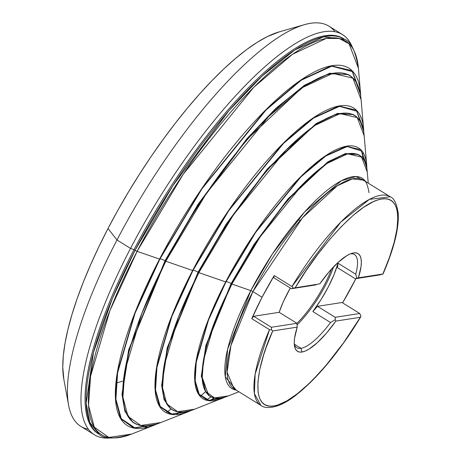 <?xml version="1.0" encoding="UTF-8"?>
<svg xmlns="http://www.w3.org/2000/svg" width="461" height="461" viewBox="0 0 461 461"><rect width="100%" height="100%" fill="white"/><g stroke="black" fill="none" stroke-linecap="round" stroke-linejoin="round"><path stroke-width="0.69" d="M159.852 259.117L201.912 188.877L266.032 110.018L301.275 80.174L331.793 66.165L352.273 71.576L360.375 94.2L352.267 71.57L331.782 66.171L301.258 80.185L266.026 110.029L201.906 188.883L159.852 259.117A4.091 0.962 -152.5 0 1 164.998 260.793A4.091 0.962 27.5 0 0 159.852 259.117L159.581 259.094A210.228 62.166 -58.2 0 1 286.402 90.996A210.228 62.166 -58.2 0 1 360.508 92.851A210.228 62.166 -58.2 0 1 360.727 96.372L360.508 92.851L352.054 70.694L331.298 65.79L300.664 80.185L265.45 110.202L201.526 188.998L159.581 259.094L135.125 313.054L117.636 372.701L115.89 399.186L121.295 418.732L134.779 427.785L155.743 424.287L134.779 427.785L121.295 418.732L115.89 399.186L117.636 372.701L135.125 313.054L159.852 259.117M363.608 129.045A178.885 52.9 -58.2 0 1 363.81 132.584L363.608 129.045L356.411 110.191L338.754 106.018L312.679 118.264L282.714 143.809L228.322 210.861L192.629 270.503L165.793 261.237L192.629 270.503A178.885 52.9 -58.2 0 1 300.549 127.466A178.885 52.9 -58.2 0 1 363.608 129.045L361.09 99.657A204.338 60.42 121.8 0 0 289.059 97.853A204.338 60.42 121.8 0 0 165.793 261.237L165.338 261.012L165.793 261.237L206.563 193.107L268.694 116.518L302.923 87.342L332.704 73.357L352.872 78.122L361.09 99.657C359.96 86.593 355.506 78.145 347.721 74.313L328.728 73.8L303.361 86.426L246.26 140.086L197.971 205.116L165.338 261.012A4.091 0.962 27.5 0 0 164.998 260.793L197.988 204.35L246.894 138.744L275.718 108.45L304.473 85.25L329.765 73.241L348.407 74.659L329.765 73.241L304.473 85.25L275.718 108.45L246.894 138.744L197.988 204.35L164.998 260.793L128.636 349.876L121.986 394.351L124.891 411.356L132.918 422.259L124.891 411.356L121.986 394.351L128.636 349.876L164.998 260.793A4.091 0.962 -152.5 0 1 165.338 261.012L129.27 349.012L122.298 393.239L124.816 410.428L132.301 421.798L133.586 422.697M192.905 270.526L228.794 210.619L283.521 143.406L313.555 118.079L339.486 106.358L356.785 111.234L363.498 130.751L356.785 111.234L339.486 106.358L313.555 118.079L283.521 143.406L228.794 210.619L192.905 270.526A4.091 0.962 -152.5 0 1 198.046 272.203A4.091 0.962 27.5 0 0 192.905 270.526L171.815 316.551L156.947 367.423L155.536 389.96L160.249 406.51L171.884 414.041L189.892 410.814L171.884 414.041L160.249 406.51L155.536 389.96L156.947 367.423L171.815 316.551L192.905 270.526M362.277 157.766L362.945 153.156M366.887 168.812L366.702 165.24A147.549 43.628 -58.2 0 1 366.887 168.807L366.702 165.24L360.773 149.687L346.205 146.246L324.7 156.348L299.984 177.416L255.123 232.719L225.683 281.913L198.847 272.647L225.683 281.913A147.549 43.628 -58.2 0 1 314.69 163.937A147.549 43.628 -58.2 0 1 366.702 165.24L364.19 135.851A172.996 51.154 121.8 0 0 303.205 134.324A172.996 51.154 121.8 0 0 198.847 272.647L198.386 272.422L198.847 272.647L233.364 214.97L285.964 150.125L314.938 125.421L340.155 113.579L357.229 117.618L364.19 135.851C363.233 124.77 359.447 117.601 352.821 114.328L336.737 113.896L315.266 124.591L266.913 170.028L226.023 225.095L198.386 272.422A4.091 0.962 27.5 0 0 198.046 272.203L225.994 224.398L267.42 168.824L316.188 123.536L337.602 113.383L353.38 114.61L337.602 113.383L316.188 123.536L267.42 168.824L225.994 224.398L198.046 272.203L167.251 347.663L161.632 385.327L164.104 399.722L170.91 408.942L164.104 399.722L161.632 385.327L167.251 347.663L198.046 272.203A4.091 0.962 -152.5 0 1 198.386 272.422L167.85 346.937L161.944 384.388L164.076 398.944L170.414 408.567L171.452 409.293M225.953 281.942L255.682 232.35L301.021 176.782L325.846 155.979L347.191 146.546L361.297 150.914L366.616 167.337L361.297 150.914L347.191 146.546L325.846 155.979L301.021 176.782L255.682 232.35L225.953 281.942A4.091 0.962 -152.5 0 1 231.099 283.613A4.091 0.962 27.5 0 0 225.953 281.942L208.505 320.043L196.265 362.139L195.176 380.723L199.204 394.276L208.977 400.286L224.023 397.347L208.977 400.286L199.204 394.276L195.176 380.723L196.265 362.139L208.505 320.043L225.953 281.942M368.235 183.138L367.284 172.039A141.66 41.888 121.8 0 0 317.352 170.795A141.66 41.888 121.8 0 0 231.895 284.062L231.439 283.832L231.895 284.062L260.16 236.827L303.229 183.732L326.958 163.505L347.606 153.807L361.591 157.115L367.284 172.039C366.507 162.952 363.389 157.051 357.926 154.349L344.753 153.997L327.166 162.75L287.566 199.965L254.074 245.068L231.439 283.832A4.091 0.962 27.5 0 0 231.099 283.613L253.999 244.439L287.952 198.904L327.909 161.823L345.445 153.53L358.353 154.562L345.445 153.53L327.909 161.823L287.952 198.904L253.999 244.439L231.099 283.613L205.865 345.456L201.273 376.309L208.908 395.63L201.273 376.309L205.865 345.456L231.099 283.613A4.091 0.962 -152.5 0 1 231.439 283.832L206.424 344.863L201.59 375.536L208.528 395.342L209.317 395.895M383.033 274.001C394.028 248.577 399.093 228.345 398.223 213.322C396.737 203.641 394.08 198.132 390.248 196.784L363.372 180.124A122.735 36.292 121.8 0 0 252.882 291.588A2.726 0.64 27.5 0 0 250.824 290.597A123.709 36.58 -58.2 0 0 236.234 390.115L225.291 376.752L227.648 349.115L250.824 290.597L231.895 284.062L250.824 290.597A2.726 0.64 -152.5 0 1 252.882 291.588L262.044 297.27L274.232 275.557L273.725 277.729L291.438 288.713L315.941 284.892L291.438 288.713L293.282 288.131L319.75 283.855A57.481 16.999 -58.2 0 1 352.123 253.245A57.481 16.999 -58.2 0 1 358.364 277.827L356.768 278.248L355.725 274.186L338.005 263.202A54.755 16.193 -58.2 0 1 312.835 311.555L330.554 322.539A54.755 16.193 -58.2 0 1 301.01 348.303L294.285 344.137L301.01 348.303A54.755 16.193 -58.2 0 1 296.734 347.64A54.755 16.193 -58.2 0 1 294.291 344.292A54.755 16.193 121.8 0 0 301.01 348.303A54.755 16.193 121.8 0 0 330.554 322.539L335.205 319.68L335.839 321.092A57.481 16.999 -58.2 0 1 302.001 352.031L301.01 348.303L302.001 352.031L299.258 352.014L297.074 351.028L295.495 349.092L294.544 346.251L294.239 342.552L294.596 338.069L297.23 327.12L272.722 330.946L266.193 347.404L263.583 355.177L259.768 369.526L257.918 381.944L258.079 392.069L258.921 396.178L260.258 399.612L262.079 402.344L264.378 404.355L267.132 405.628L270.33 406.153L273.938 405.934L277.937 404.965L286.984 400.822L297.207 393.844L308.311 384.232L314.091 378.521L325.915 365.498L343.641 342.684L360.346 317.272L335.839 321.092L326.532 333.084L317.324 342.696L308.928 349.179L305.24 351.08L302.001 352.031A57.481 16.999 -58.2 0 1 294.527 346.159A57.481 16.999 -58.2 0 1 297.23 327.12L296.884 323.294L279.17 312.31A54.755 16.193 -58.2 0 1 290.303 288.01L283.331 301.759L279.17 312.31L253.648 316.292L251.781 318.684A122.735 36.292 -58.2 0 1 262.044 297.27A122.735 36.292 -58.2 0 1 274.232 275.557L291.951 286.54A122.735 36.292 -58.2 0 1 390.248 196.784L369.44 199.348L340.806 222.098L291.951 286.54L293.282 288.131L319.75 283.855L329.056 271.863L338.27 262.251L346.666 255.769L350.348 253.867L353.593 252.916L356.33 252.933L358.514 253.919L360.099 255.855L361.049 258.696L361.349 262.395L360.998 266.879L358.364 277.827L382.866 274.001L389.401 257.543L394.155 242.377L396.996 228.944L397.843 217.632L397.509 212.878L396.673 208.77L395.336 205.335L393.51 202.604L391.216 200.593L388.456 199.319L385.263 198.795L381.656 199.014L377.657 199.982L373.295 201.688L363.625 207.271L352.924 215.598L341.497 226.426L329.678 239.455L317.802 254.293L306.213 270.526L295.247 287.681C313.445 255.861 355.932 202.754 381.656 199.014C407.685 194.68 397.509 242.74 382.866 274.001L379.795 274.923L355.293 278.749L379.795 274.923L382.999 274.024M304.508 24.64L279.28 31.855A215.005 63.578 121.8 0 0 108.018 228.512L116.979 239.985A235.433 69.617 -58.2 0 1 304.508 24.64A235.433 69.617 -58.2 0 1 334.876 31.682M342.471 34.569L328.918 26.168A235.433 69.617 121.8 0 0 116.979 239.985L130.532 248.387A235.433 69.617 -58.2 0 1 342.471 34.569A235.433 69.617 -58.2 0 1 352.4 47.42A235.433 69.617 121.8 0 0 130.532 248.387L133.99 249.683A232.511 68.752 -58.2 0 1 343.825 38.857M360.508 92.851L358.404 68.24C355.575 50.987 350.89 41.3 344.355 39.173L343.301 38.517A232.511 68.752 121.8 0 0 133.99 249.683L135.044 250.34A232.511 68.752 -58.2 0 1 344.355 39.173L323.443 36.857L294.752 50.019L261.934 76.198L228.921 110.692L172.835 185.737L135.044 250.34A2.726 0.64 27.5 0 0 137.107 251.337L183.305 174.137L253.706 87.348L292.487 54.289L326.232 38.436L339.29 38.476L349.092 43.841L358.404 68.24A231.537 68.464 121.8 0 0 276.784 66.2A231.537 68.464 121.8 0 0 137.107 251.337L159.581 259.094L134.894 312.892L117.348 372.43L115.481 398.961L120.678 418.686L133.897 428.067L154.596 425.007L157.846 423.636L154.596 425.007A210.228 62.166 -58.2 0 1 159.581 259.094L137.107 251.337A231.537 68.464 121.8 0 0 131.616 434.066L108.819 437.437L94.257 427.105L88.535 405.38L90.587 376.159L109.914 310.587L137.107 251.337A2.726 0.64 -152.5 0 1 135.044 250.34L112.375 298.44L93.479 352.458L86.178 403.208L89.791 422.385L99.334 434.412A232.511 68.752 -58.2 0 1 135.044 250.34L133.99 249.683A232.511 68.752 121.8 0 0 98.279 433.761L99.334 434.412C104.146 439.321 114.904 439.206 131.616 434.066L154.596 425.007M360.819 116.823L360.744 117.567M250.824 290.597A123.709 36.58 -58.2 0 1 365.567 181.484L356.099 176.5L341.394 180.729L304.704 211.847L272.376 254.017L250.824 290.597M383.022 273.99L358.364 277.827L355.293 278.749L337.579 267.766L338.005 263.202L337.579 267.766L355.293 278.749L356.768 278.248L355.725 274.186A54.755 16.193 121.8 0 0 350.354 253.867A54.755 16.193 -58.2 0 1 354.428 254.564A54.755 16.193 -58.2 0 1 355.725 274.186L338.005 263.202L334.098 274.502L328.307 286.926L321.046 299.581L312.835 311.555L330.554 322.539L335.205 319.68L335.222 317.312L317.502 306.329L312.835 311.555L317.502 306.329L342.004 302.502L359.724 313.486L360.859 315.918L360.346 317.272L335.839 321.092L335.205 319.68L335.222 317.312L359.724 313.486L335.222 317.312L317.502 306.329L342.004 302.502L359.724 313.486L360.859 315.918L360.346 317.272C342.148 349.092 299.656 402.194 273.938 405.934C247.909 410.273 258.079 362.208 272.722 330.946L271.564 329.857L269.501 329.667L251.781 318.684L262.044 297.27L252.882 291.588L230.944 345.496L227.089 372.281L234.032 388.756L260.914 405.415A122.735 36.292 -58.2 0 1 269.501 329.667L255.135 374.234L254.414 393.654L260.914 405.415C264.781 408.849 277.655 409.633 295.881 395.227C317.681 377.957 339.256 351.899 360.617 317.053M355.892 278.657A122.735 36.292 -58.2 0 1 353.685 282.968A122.735 36.292 -58.2 0 1 342.586 302.865L355.892 278.657M369.059 192.767C367.561 184.527 365.665 180.314 363.372 180.124L352.331 178.903L337.187 185.846L302.439 217.874L252.882 291.588A122.735 36.292 121.8 0 0 234.032 388.756M231.895 284.062A141.66 41.888 121.8 0 0 228.541 395.855L214.59 397.918L205.681 391.596L202.177 378.302L203.439 360.427L215.264 320.309L231.895 284.062M358.773 154.81L357.926 154.349L344.753 153.997L327.166 162.75L287.566 199.965L254.074 245.068L231.439 283.832L206.424 344.863L201.59 375.536L208.528 395.342C213.38 399.03 220.047 399.203 228.541 395.855L238.902 391.769M225.683 281.913L208.355 319.675L196.04 361.459L194.732 380.077L198.38 393.925L207.657 400.505L222.185 398.362L225.464 396.938A147.549 43.628 -58.2 0 1 222.185 398.362A147.549 43.628 -58.2 0 1 225.683 281.913M198.847 272.647A172.996 51.154 121.8 0 0 194.744 409.178L177.71 411.696L166.83 403.974L162.554 387.747L164.087 365.913L178.528 316.92L198.847 272.647M214.423 397.958L210.861 400.43M353.933 114.939L352.821 114.328L336.737 113.896L315.266 124.591L266.913 170.028L226.023 225.095L198.386 272.422L167.85 346.937L161.944 384.388L164.076 398.944L170.414 408.567C176.286 413.044 184.4 413.252 194.744 409.178L225.469 396.933M210.32 400.407L213.979 397.872M192.629 270.503L171.625 316.281L156.694 366.944L155.103 389.522L159.529 406.302L170.777 414.289L188.393 411.685L191.649 410.29L188.393 411.685A178.885 52.9 -58.2 0 1 192.629 270.503M165.793 261.237A204.338 60.42 121.8 0 0 160.952 422.501L140.83 425.474L127.979 416.358L122.926 397.186L124.741 371.399L141.798 313.532L165.793 261.237M205.272 391.925L200.639 396.085M180.159 412.053L176.84 414.22M349.098 75.062L347.721 74.313L328.728 73.8L303.361 86.426L246.26 140.086L197.971 205.116L165.338 261.012L129.27 349.012L122.298 393.239L124.816 410.428L132.301 421.798C139.199 427.065 148.747 427.295 160.952 422.501L188.393 411.685M170.939 408.965L166.277 412.756M147.785 425.826L144.846 427.572M98.815 434.078A232.511 68.752 -58.2 0 1 133.99 249.683L130.532 248.387A235.433 69.617 121.8 0 0 110.3 437.95A235.433 69.617 -58.2 0 1 94.372 434.769A235.433 69.617 -58.2 0 1 130.532 248.387L116.979 239.985A235.433 69.617 121.8 0 0 80.819 426.367L94.372 434.769M88.414 429.254A235.433 69.617 -58.2 0 1 68.597 405.184A235.433 69.617 -58.2 0 1 116.979 239.985L108.018 228.512A215.005 63.578 121.8 0 0 63.837 379.38L68.597 405.184M63.854 379.466L62.777 367.221L63.295 355.915L65.024 343.261L67.94 329.385L72.008 314.414L77.2 298.498L83.464 281.78L90.736 264.435L98.948 246.623L108.018 228.512L117.86 210.285L128.389 192.11L139.487 174.166L151.052 156.625L162.981 139.654L175.157 123.421L187.454 108.076L199.757 93.773L211.956 80.646L223.925 68.822L235.548 58.42L246.716 49.529L257.324 42.245L267.265 36.632L279.372 31.826M297.028 324.913A54.755 16.193 121.8 0 0 333.568 266.873A54.755 16.193 -58.2 0 1 297.028 324.913M296.896 323.409A54.346 16.072 121.8 0 0 331.545 269.04A54.346 16.072 -58.2 0 1 296.896 323.409M360.721 316.828L360.565 317.133M279.17 312.31L296.884 323.294L271.368 327.275L253.648 316.292L279.17 312.31M296.884 323.294L297.23 327.12L272.722 330.946L271.564 329.857L271.368 327.275L296.884 323.294M253.648 316.292L251.781 318.684L269.501 329.667L271.564 329.857L271.368 327.275L253.648 316.292M293.282 288.131L291.438 288.713L273.725 277.729L274.232 275.557L291.951 286.54L293.282 288.131M206.759 399.837L210.994 396.863M300.059 220.617L298.111 219.407M122.47 381.23L115.907 383.103"/></g></svg>
